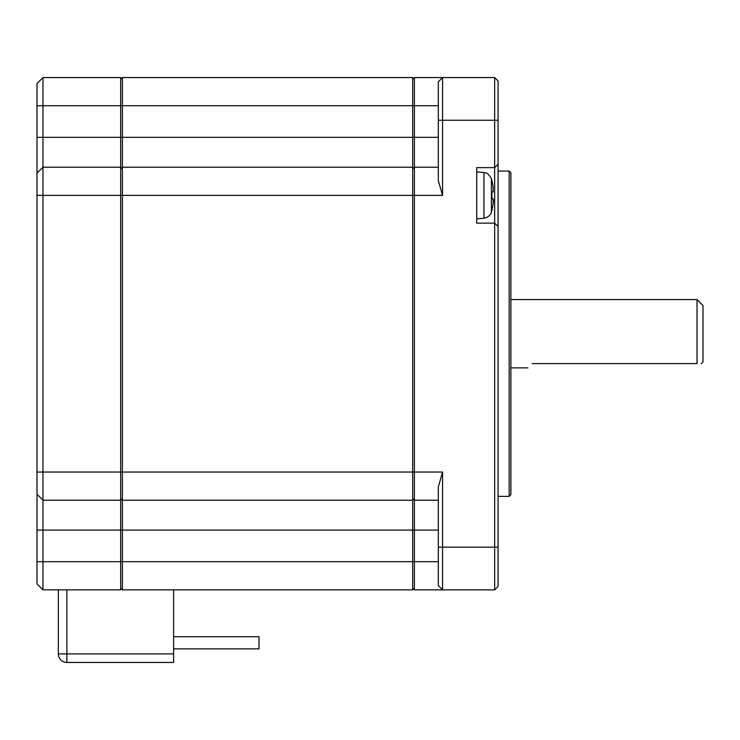 <?xml version="1.0" encoding="UTF-8"?>
<svg xmlns="http://www.w3.org/2000/svg" width="740" height="740" viewBox="0 0 740 740"><rect width="100%" height="100%" fill="white"/><g stroke="black" fill="none" stroke-linecap="round" stroke-linejoin="round"><path stroke-width="1.11" d="M493.312 198.986L491.906 198.801L493.154 198.801L493.154 203.5L493.423 200.179M491.416 212.121C491.526 212.029 490.629 216.839 483.969 218.235L483.969 172.54C484.728 173.308 486.522 170.607 491.416 178.654L491.416 212.121A59.774 59.774 0 0 0 491.906 210.327L491.906 209.938A59.672 59.672 0 0 0 493.154 203.5M491.416 178.654A59.774 59.774 0 0 1 491.906 180.449L491.906 180.838A59.672 59.672 0 0 1 493.154 187.276L493.154 191.975L491.906 191.975L493.154 191.975L491.906 191.975L491.906 198.801L493.154 198.801M493.154 191.975L493.154 187.276M438.311 547.174L438.311 486.948L442.575 472.037L442.575 547.174L494.662 547.174L494.662 223.138L476.727 223.138L476.727 167.638L494.662 167.638L494.662 120.25L442.575 120.25L442.575 195.388L438.311 180.477L438.311 81.826L442.575 77.561L494.662 77.561L494.662 120.25L498.076 120.25L498.076 586.45L494.662 589.863L442.575 589.863L438.311 585.599L438.311 547.174L442.575 547.174L442.575 589.863L414.4 589.863L412.689 588.161M498.076 226.551L494.662 223.138L494.662 167.638L498.076 164.225M438.311 167.212L414.4 167.212L414.4 500.212L438.311 500.212M498.076 547.174L494.662 547.174L494.662 589.863M412.689 168.924L414.4 167.212L414.4 77.561L442.575 77.561L442.575 120.25L438.311 120.25M494.662 77.561L498.076 80.975L498.076 120.25M438.311 561.688L414.4 561.688L414.4 500.212L412.689 498.501M438.311 105.737L412.689 105.737L412.689 77.561L122.387 77.561L122.387 105.737L412.689 105.737L412.689 137.326L122.387 137.326L122.387 105.737L120.676 105.737L120.676 137.326L122.387 137.326L122.387 195.388L412.689 195.388L412.689 137.326L438.311 137.326M442.575 195.388L412.689 195.388L412.689 472.037L122.387 472.037L122.387 500.212L412.689 500.212L412.689 472.037L442.575 472.037M438.311 530.099L412.689 530.099L412.689 500.212M122.387 168.924L120.676 167.212L120.676 561.688L122.387 561.688L122.387 530.099L412.689 530.099L412.689 561.688L122.387 561.688L122.387 589.863L412.689 589.863L412.689 561.688L414.4 561.688L414.4 589.863M701.289 363.599L703 361.888L703 305.537L697.024 299.561L697.024 363.599C702.593 363.599 702.593 363.599 697.024 363.599L532.226 363.599C525.622 369.01 525.622 369.01 532.226 363.599M122.387 79.263L120.676 77.561L42.976 77.561L37 83.537L37 173.188L42.976 167.212L42.976 137.326L120.676 137.326L120.676 167.212L42.976 167.212L42.976 195.388L122.387 195.388L122.387 472.037L42.976 472.037L42.976 530.099L37 530.099L37 561.688L42.976 561.688L42.976 589.863L120.676 589.863L120.676 561.688L42.976 561.688L42.976 530.099L122.387 530.099L122.387 500.212M412.689 167.212L122.387 167.212M414.4 77.561L412.689 79.263M173.613 653.901L66.887 653.901L66.887 662.439L173.613 662.439L173.613 589.863M509.176 496.374L510.887 494.662L510.887 172.762L509.176 171.051L509.176 496.374L498.076 496.374M120.676 77.561L120.676 105.737L42.976 105.737L42.976 77.561M37 173.188L37 494.237L42.976 500.212L120.676 500.212L122.387 498.501M120.676 589.863L122.387 588.161M173.613 636.742L259 636.742L259 648.869L173.613 648.869M58.349 589.863L58.349 653.901L66.887 653.901L66.887 589.863M37 137.326L42.976 137.326L42.976 105.737L37 105.737M37 472.037L42.976 472.037L42.976 195.388L37 195.388M42.976 589.863L37 583.888L42.976 589.863M66.887 662.439A8.538 8.538 0 0 1 58.349 653.901M37 530.099L37 494.237M37 561.688L37 583.888M483.969 218.235L476.727 218.874M510.887 367.863L527.962 367.863M510.887 299.561L697.024 299.561M498.076 171.051L509.176 171.051M483.969 172.54L476.727 171.911"/></g></svg>
